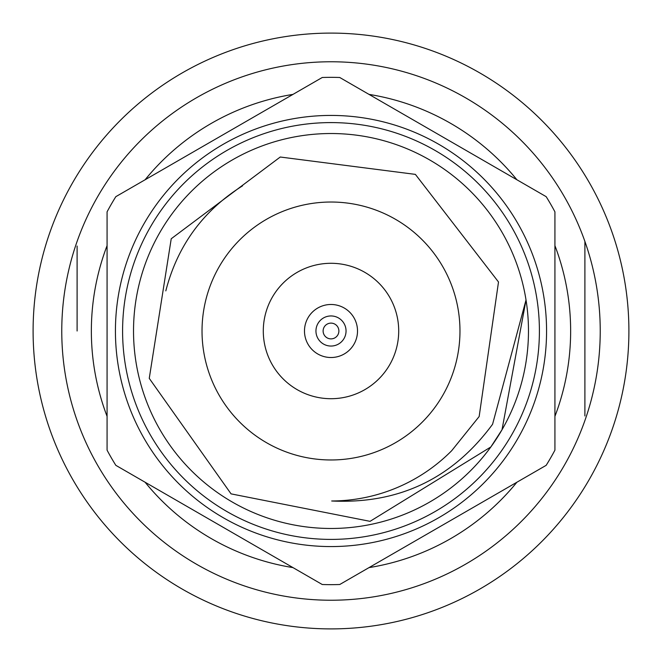 <?xml version="1.0" encoding="UTF-8"?>
<svg xmlns="http://www.w3.org/2000/svg" width="662" height="662" viewBox="0 0 662 662"><rect width="100%" height="100%" fill="white"/><g stroke="black" fill="none" stroke-linecap="round" stroke-linejoin="round"><path stroke-width="0.99" d="M584.894 241.415A269.235 269.235 0 0 1 331 600.235A269.235 269.235 0 0 1 77.106 241.415A269.235 269.235 0 0 1 584.894 241.415L584.894 415.951M107.079 416.373A239.644 239.644 0 0 1 107.079 245.627M145.102 179.766A239.644 239.644 0 0 1 292.976 94.393M369.024 94.393A239.644 239.644 0 0 1 516.898 179.766M554.922 245.627A239.644 239.644 0 0 1 554.922 416.373M77.106 246.041L77.106 331M308.037 317.743A26.513 26.513 0 0 1 344.257 308.037A26.513 26.513 0 0 1 353.963 344.257A26.513 26.513 0 0 1 317.743 353.963A26.513 26.513 0 0 1 308.037 317.743M317.967 323.478A15.044 15.044 0 0 1 338.522 317.967A15.044 15.044 0 0 1 344.033 338.522A15.044 15.044 0 0 1 323.478 344.033A15.044 15.044 0 0 1 317.967 323.478M324.173 327.061A7.886 7.886 0 0 1 334.939 324.173A7.886 7.886 0 0 1 337.827 334.939A7.886 7.886 0 0 1 327.061 337.827A7.886 7.886 0 0 1 324.173 327.061M272.363 297.147A67.706 67.706 0 0 0 297.147 389.637A67.706 67.706 0 0 0 389.637 364.853A67.706 67.706 0 0 0 364.853 272.363A67.706 67.706 0 0 0 272.363 297.147M502.019 429.737L526.017 299.969L492.569 424.284C452.494 478.626 398.872 504.196 331.695 500.985A169.993 169.993 0 0 0 451.691 450.706L479.156 416.539L498.503 281.987L415.38 174.379L280.266 157.018L171.226 238.759L149.256 378.366L231.063 493.869L370.05 521.342L490.848 446.958A197.475 197.475 0 0 0 502.019 429.737A197.475 197.475 0 0 1 232.263 502.019A197.475 197.475 0 0 1 159.981 232.263A197.475 197.475 0 0 1 429.737 159.981A197.475 197.475 0 0 1 502.019 429.737L490.848 446.958M219.304 266.513A128.982 128.982 0 0 1 395.487 219.304A128.982 128.982 0 0 1 442.696 395.487A128.982 128.982 0 0 1 266.513 442.696A128.982 128.982 0 0 1 219.304 266.513M517.692 438.782A215.572 215.572 0 0 0 438.782 144.308A215.572 215.572 0 0 0 144.308 223.218A215.572 215.572 0 0 0 223.218 517.692A215.572 215.572 0 0 0 517.692 438.782M554.922 450.168A253.662 253.662 0 0 1 546.167 465.336L339.755 584.505A253.662 253.662 0 0 1 322.245 584.505L115.833 465.336A253.662 253.662 0 0 1 107.079 450.168L107.079 211.832A253.662 253.662 0 0 1 115.833 196.664L322.245 77.495A253.662 253.662 0 0 1 339.755 77.495L546.167 196.664A253.662 253.662 0 0 1 554.922 211.832L554.922 450.168M242.565 185.823C203.035 210.706 177.449 245.726 165.814 290.883M516.898 482.234A239.644 239.644 0 0 1 369.024 567.607M292.976 567.607A239.644 239.644 0 0 1 145.102 482.234M331 33.1A297.9 297.9 0 0 1 628.9 331A297.9 297.9 0 0 1 331 628.9A297.9 297.9 0 0 1 33.1 331A297.9 297.9 0 0 1 331 33.1M150.514 226.801A208.406 208.406 0 0 1 435.199 150.514A208.406 208.406 0 0 1 511.486 435.199A208.406 208.406 0 0 1 226.801 511.486A208.406 208.406 0 0 1 150.514 226.801"/></g></svg>
